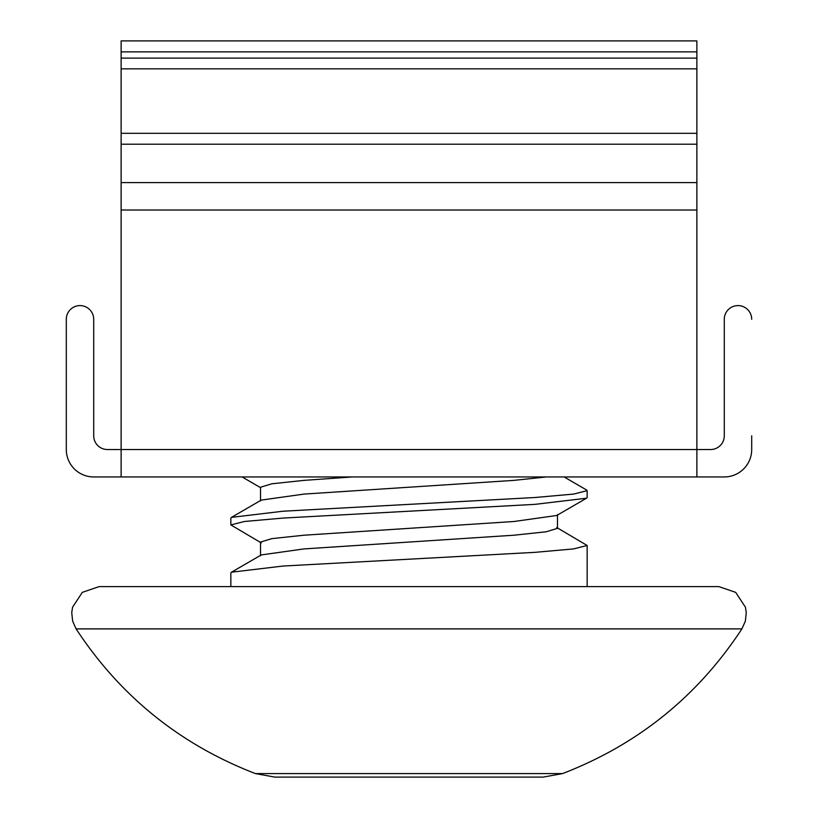 <?xml version="1.0" encoding="UTF-8"?>
<svg xmlns="http://www.w3.org/2000/svg" width="818" height="818" viewBox="0 0 818 818"><rect width="100%" height="100%" fill="white"/><g stroke="black" fill="none" stroke-linecap="round" stroke-linejoin="round"><path stroke-width="1.23" d="M724.288 435.82L724.288 319.306L724.288 435.82A13.712 13.712 0 0 1 710.576 449.532A13.712 13.712 0 0 0 724.288 435.82A13.712 13.712 0 0 1 710.576 449.532L696.875 449.532L696.875 476.945L121.125 476.945L121.125 449.532L696.875 449.532L696.875 40.9L121.125 40.9L121.125 51.871L696.875 51.871M121.125 51.871L121.125 449.532L107.424 449.532A13.712 13.712 0 0 1 93.712 435.82A13.712 13.712 0 0 0 107.424 449.532A13.712 13.712 0 0 1 93.712 435.82L93.712 319.306A13.712 13.712 0 0 0 80.011 305.595A13.712 13.712 0 0 0 66.299 319.306L66.299 449.532L66.299 319.306M121.125 476.945L93.712 476.945A27.413 27.413 0 0 1 66.299 449.532L66.299 435.82M724.288 476.945L696.875 476.945L724.288 476.945A27.413 27.413 0 0 0 751.701 449.532L751.701 435.82M121.125 182.598L696.875 182.598M121.125 133.324L696.875 133.324M751.701 319.306A13.712 13.712 0 0 0 737.989 305.595A13.712 13.712 0 0 0 724.288 319.306M587.15 545.483L587.15 586.608L409 586.608L718.879 586.608L735.668 592.355L745.423 607.181L746.261 612.692L745.351 621.138L741.906 628.889L76.094 628.889L72.649 621.138L71.739 612.692L72.577 607.181L82.332 592.355L99.121 586.608L409 586.608L230.85 586.608L230.85 572.907L231.463 572.211L283.028 566.046L534.972 552.344L573.592 548.909L587.15 545.483L556.731 527.508M562.569 773.583L255.431 773.583L274.756 777.1L543.244 777.1L562.569 773.583C637.835 744.554 697.621 696.322 741.906 628.889M261.269 542.896L230.85 524.921L244.408 521.495L283.028 518.07L534.972 504.358L586.537 498.203L587.15 497.508L587.15 490.657L586.537 489.962L564.093 476.945M230.85 524.921L230.85 518.07L231.463 517.375L283.028 511.219L534.972 497.508L573.592 494.082L587.15 490.657M231.463 572.211L261.269 554.931L304.02 548.909L513.98 535.207L546.168 531.782L557.467 528.346L557.467 514.645M231.463 517.375L261.269 500.095L304.02 494.082L513.98 480.37L546.168 476.945M260.533 555.77L260.533 542.058L271.832 538.633L304.02 535.207L513.98 521.495L556.731 515.483L586.537 498.203M260.533 500.933L260.533 487.221L271.832 483.796L304.02 480.37L352.18 476.945M121.125 210.011L696.875 210.011M121.125 144.213L696.875 144.213M121.125 68.845L696.875 68.845M121.125 58.109L696.875 58.109M260.533 487.64L242.087 476.945M255.431 773.583C180.164 744.554 120.379 696.322 76.094 628.889"/></g></svg>
